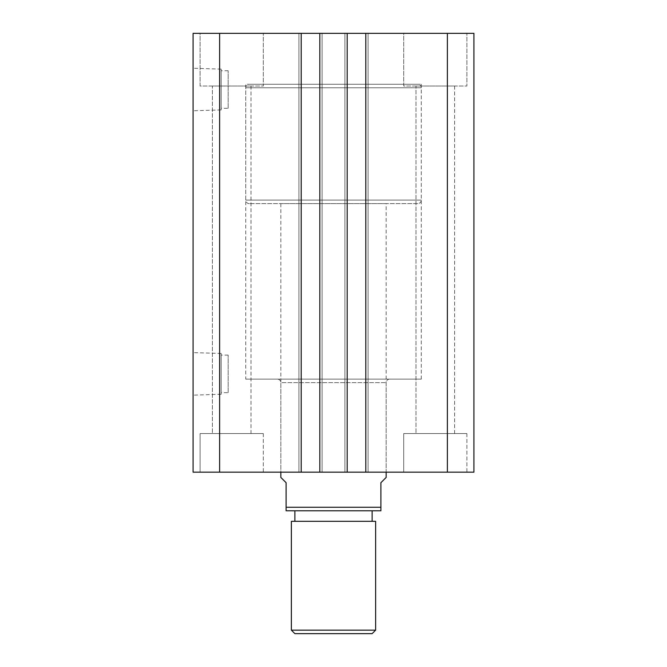 <?xml version="1.0" encoding="UTF-8"?>
<svg xmlns="http://www.w3.org/2000/svg" width="667" height="667" viewBox="0 0 667 667"><rect width="100%" height="100%" fill="white"/><g stroke="black" fill="none" stroke-linecap="round" stroke-linejoin="round"><path stroke-width="0.5" stroke-dasharray="3.33 2.5" d="M389.67 379.139A3.51 3.51 0 0 0 386.16 382.65L386.16 472.169L280.84 472.169L280.84 382.65L386.16 382.65L280.84 382.65A3.51 3.51 0 0 0 277.33 379.139L389.67 379.139L277.33 379.139M245.739 379.139L421.261 379.139L245.739 379.139L245.739 84.25L421.261 84.25L245.739 84.25M421.261 379.139L421.261 84.25M221.161 109.913L221.161 69.118L221.161 109.913L193.08 110.797L193.08 68.242L193.08 110.797M221.161 69.118L193.08 68.242M228.181 108.296L228.181 70.735L228.181 108.296L221.161 108.296L221.161 70.735L221.161 108.296M228.181 70.735L221.161 70.735M221.161 394.272L221.161 353.477L221.161 394.272L193.08 395.147L193.08 352.593L193.08 395.147M221.161 353.477L193.08 352.593M228.181 392.655L228.181 355.086L228.181 392.655L221.161 392.655L221.161 355.086L221.161 392.655M228.181 355.086L221.161 355.086M403.71 86.01L403.71 33.35L466.9 33.35L403.71 33.35L466.9 33.35L403.71 33.35L403.71 86.01L466.9 86.01L466.9 33.35L466.9 86.01L403.71 86.01M200.1 86.01L200.1 33.35L263.29 33.35L200.1 33.35L263.29 33.35L200.1 33.35L200.1 86.01L263.29 86.01L263.29 33.35L263.29 86.01L200.1 86.01M263.29 433.55L263.29 472.169L200.1 472.169L263.29 472.169L200.1 472.169L263.29 472.169L263.29 433.55L200.1 433.55L200.1 472.169L200.1 433.55L263.29 433.55M466.9 433.55L466.9 472.169L403.71 472.169L466.9 472.169L403.71 472.169L466.9 472.169L466.9 433.55L403.71 433.55L403.71 472.169L403.71 433.55L466.9 433.55M280.84 203.61L280.84 472.169L386.16 472.169L386.16 203.61L280.84 203.61L386.16 203.61M454.611 86.01L454.611 433.55L416 433.55L454.611 433.55L416 433.55L454.611 433.55L454.611 86.01L416 86.01L416 433.55L416 86.01L454.611 86.01M251 86.01L251 433.55L212.389 433.55L251 433.55L212.389 433.55L251 433.55L251 86.01L212.389 86.01L212.389 433.55L212.389 86.01L251 86.01M219.626 472.169L219.626 33.35L193.08 33.35L193.08 472.169L347.19 472.169L344.906 472.169L344.906 33.35L344.906 472.169L368.076 472.169L368.076 33.35L368.076 472.169L368.076 33.35L368.076 472.169L365.799 472.169L365.799 33.35L365.799 472.169L473.92 472.169L473.92 33.35L344.906 33.35L347.19 33.35L344.906 33.35L347.19 33.35L347.19 472.169L344.906 472.169L344.906 33.35L344.906 472.169L347.19 472.169L347.19 33.35L319.81 33.35L322.094 33.35L319.81 33.35L319.81 472.169L322.094 472.169L322.094 33.35L319.81 33.35L319.81 472.169L319.81 33.35M319.81 472.169L322.094 472.169L322.094 33.35L322.094 472.169L322.094 33.35L298.924 33.35L301.201 33.35L298.924 33.35L298.924 472.169L298.924 33.35L301.201 33.35L301.201 472.169L301.201 33.35L219.626 33.35M301.201 472.169L301.201 33.35M298.924 472.169L298.924 33.35L298.924 472.169M347.19 472.169L347.19 33.35M365.799 472.169L365.799 33.35M447.374 472.169L447.374 33.35M294.881 521.311L372.119 521.311L294.881 521.311M294.881 510.78L372.119 510.78L294.881 510.78M417.75 203.61L249.25 203.61L417.75 203.61A3.51 3.51 0 0 0 421.261 200.1L421.261 87.761L245.739 87.761L421.261 87.761A3.51 3.51 0 0 0 417.75 84.25L249.25 84.25L417.75 84.25M249.25 203.61A3.51 3.51 0 0 1 245.739 200.1L245.739 87.761A3.51 3.51 0 0 1 249.25 84.25M286.11 510.78L380.89 510.78L380.89 507.27L286.11 507.27L286.11 510.78M386.16 477.43L380.89 482.7L380.89 507.27M280.84 477.43L286.11 482.7L286.11 507.27M291.371 521.311L375.629 521.311M294.881 633.65L372.119 633.65M375.629 630.14L291.371 630.14M245.739 200.1L421.261 200.1L245.739 200.1"/><path stroke-width="1" d="M473.92 472.169L473.92 33.35L447.374 33.35L447.374 472.169L473.92 472.169M447.374 472.169L365.799 472.169L365.799 33.35L447.374 33.35M365.799 33.35L347.19 33.35L347.19 472.169L365.799 472.169M301.201 472.169L301.201 33.35L219.626 33.35L219.626 472.169L319.81 472.169L319.81 33.35L347.19 33.35M319.81 472.169L347.19 472.169M301.201 33.35L319.81 33.35M219.626 33.35L193.08 33.35L193.08 472.169L219.626 472.169M375.629 630.14L372.119 633.65L294.881 633.65L291.371 630.14L375.629 630.14L375.629 521.311L291.371 521.311L291.371 630.14M372.119 521.311L372.119 510.78M294.881 521.311L294.881 510.78M280.84 472.169L280.84 477.43L286.11 482.7L286.11 507.27L380.89 507.27L380.89 482.7L386.16 477.43L386.16 472.169M380.89 507.27L380.89 510.78L286.11 510.78L286.11 507.27"/></g></svg>
